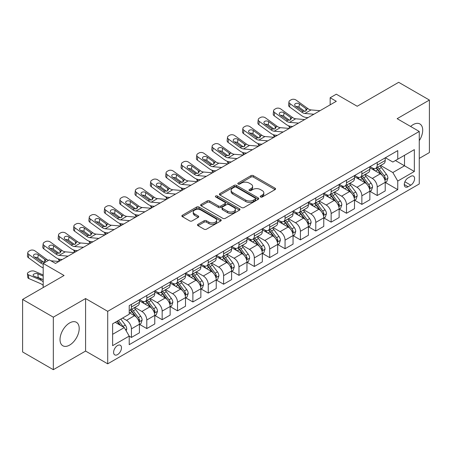 <?xml version="1.0" encoding="UTF-8"?>
<svg xmlns="http://www.w3.org/2000/svg" width="452" height="452" viewBox="0 0 452 452"><rect width="100%" height="100%" fill="white"/><g stroke="black" fill="none" stroke-linecap="round" stroke-linejoin="round"><path stroke-width="0.68" d="M260.572 196.999A1.192 0.689 0 0 0 262.256 196.999L275.076 189.597A1.706 0.983 0 0 0 275.573 188.902A1.706 0.983 0 0 0 275.076 188.207L253.363 175.67A1.706 0.983 0 0 0 250.95 175.67L238.131 183.071A1.192 0.689 0 0 0 237.78 183.557A1.192 0.689 0 0 0 238.131 184.043A1.192 0.689 0 0 0 239.82 184.043L241.481 183.088A5.458 3.153 0 0 1 249.199 183.088L251.007 184.133A5.458 3.153 0 0 1 252.606 186.36A5.458 3.153 0 0 1 251.007 188.591L249.351 189.546A1.192 0.689 0 0 0 249.001 190.032A1.192 0.689 0 0 0 249.351 190.524A1.192 0.689 0 0 0 251.041 190.524L252.696 189.563A5.458 3.153 0 0 1 260.42 189.563L262.228 190.608A5.458 3.153 0 0 1 263.827 192.84A5.458 3.153 0 0 1 262.228 195.066L260.572 196.027A1.192 0.689 0 0 0 260.222 196.513A1.192 0.689 0 0 0 260.572 196.999L260.572 196.027M69.608 345.102A13.554 7.825 120 0 0 78.467 333.152A13.554 7.825 120 0 0 76.388 322.287A13.554 7.825 120 0 0 69.608 322.96A13.554 7.825 120 0 0 60.754 334.909A13.554 7.825 120 0 0 62.834 345.769A13.554 7.825 120 0 0 69.608 345.102M419.258 140.657A13.554 7.825 120 0 0 419.897 123.967A13.554 7.825 120 0 0 413.117 124.639A13.554 7.825 120 0 0 410.619 126.464M117.543 354.605A5.56 3.209 120 0 0 121.176 349.707A5.56 3.209 120 0 0 120.322 345.249A5.56 3.209 120 0 0 117.543 345.526A5.56 3.209 120 0 0 113.91 350.424A5.56 3.209 120 0 0 114.757 354.882A5.56 3.209 120 0 0 117.543 354.605M197.993 224.282A1.706 0.983 0 0 0 197.49 224.983A1.706 0.983 0 0 0 197.993 225.678L204.084 229.192A1.706 0.983 0 0 0 206.496 229.192L220.729 220.977A1.706 0.983 0 0 0 221.231 220.277A1.706 0.983 0 0 0 220.729 219.582L199.016 207.044A1.706 0.983 0 0 0 196.603 207.044L182.371 215.265A1.706 0.983 0 0 0 181.868 215.96A1.706 0.983 0 0 0 182.371 216.655L189.727 220.904A1.706 0.983 0 0 0 192.14 220.904L198.23 217.389A1.706 0.983 0 0 0 198.733 216.694A1.706 0.983 0 0 0 198.23 215.994L194.58 213.886A4.565 2.633 0 0 1 193.247 212.028A4.565 2.633 0 0 1 196.061 209.592A4.565 2.633 0 0 1 201.038 210.163L215.333 218.418A4.565 2.633 0 0 1 216.666 220.277A4.565 2.633 0 0 1 213.852 222.712A4.565 2.633 0 0 1 208.875 222.141L206.496 220.768A1.706 0.983 0 0 0 204.084 220.768L197.993 224.282L197.993 225.678L204.084 222.186L204.084 220.768M419.258 158.415L429.4 152.561L429.4 100.05L398.675 82.315L357.199 106.26L336.305 94.197L330.158 97.745L336.305 101.293L55.477 263.431L49.33 259.883L43.189 263.431L43.189 287.551M53.325 317.18L53.325 369.685L85.586 351.063L85.586 298.552L53.325 317.18L22.6 299.439L64.077 275.494L43.189 263.431M85.586 298.552L107.706 311.326L419.258 131.453L419.258 183.958L107.706 363.832L107.706 311.326M429.4 100.05L397.138 118.678L419.258 131.453M241.6 207.536A1.706 0.983 0 0 0 244.012 207.536L258.245 199.315A1.706 0.983 0 0 0 258.747 198.62A1.706 0.983 0 0 0 258.245 197.919L236.532 185.388A1.706 0.983 0 0 0 234.119 185.388L219.887 193.603A1.706 0.983 0 0 0 219.384 194.298A1.706 0.983 0 0 0 219.887 194.998L241.6 207.536M216.203 197.258A1.192 0.689 0 0 1 217.412 197.428L239.464 210.157L225.254 218.361A1.706 0.983 0 0 1 222.842 218.361L201.129 205.829L207.219 202.338L207.219 200.92L201.129 204.434A1.706 0.983 0 0 0 200.626 205.129A1.706 0.983 0 0 0 201.129 205.829L201.129 204.434M207.219 202.338A1.706 0.983 0 0 1 209.632 202.338L209.632 200.92A1.706 0.983 0 0 0 207.219 200.92M209.632 200.92L218.44 205.999A1.706 0.983 0 0 0 220.853 205.999L224.893 203.666A1.706 0.983 0 0 0 225.39 202.971A1.706 0.983 0 0 0 224.893 202.276L215.723 196.982A1.192 0.689 0 0 1 215.372 196.496A1.192 0.689 0 0 1 216.112 195.857A1.192 0.689 0 0 1 217.412 196.004L239.487 208.751A1.706 0.983 0 0 1 239.989 209.451A1.706 0.983 0 0 1 239.487 210.146L239.487 208.751M53.325 369.685L22.6 351.95L22.6 299.439M410.783 176.365L408.077 177.93A5.39 3.113 120 0 0 404.557 182.676A5.39 3.113 120 0 0 405.382 186.992A5.39 3.113 120 0 0 408.077 186.727L410.783 185.167A5.39 3.113 120 0 0 414.303 180.416A5.39 3.113 120 0 0 413.473 176.099A5.39 3.113 120 0 0 410.783 176.365M385.403 157.742L392.839 162.031L397.754 159.194L397.754 150.606L129.215 305.648L129.215 314.236L112.627 323.813L112.627 345.667L129.215 336.09L129.215 344.673L397.754 189.637L397.754 181.049L392.839 172.534L380.618 165.477M397.754 159.194L414.343 149.618L414.343 171.472L397.754 181.049M85.586 351.063L107.706 363.832M330.158 97.745L330.158 104.841M395.415 160.545L404.512 165.794L404.512 155.29L414.343 149.618M392.839 172.534L404.512 165.794L414.343 171.472M112.627 334.316L124.3 327.576L115.203 322.321M129.215 336.158L131.43 337.435L131.43 328.853A6.949 4.011 -120 0 0 126.515 320.338L122.577 318.067M131.43 337.435L139.419 332.825L139.419 324.237A6.949 4.011 -120 0 0 134.498 315.722L129.215 312.671M139.6 324.417L146.793 328.564L146.793 319.982A6.949 4.011 -120 0 0 141.877 311.468L134.815 307.394M146.793 328.564L154.782 323.954L154.782 315.372A6.949 4.011 -120 0 0 149.861 306.851L139.419 300.823M154.963 315.547L162.155 319.7L162.155 311.112A6.949 4.011 -120 0 0 157.239 302.597L150.177 298.523M162.155 319.7L170.144 315.084L170.144 306.501A6.949 4.011 -120 0 0 165.229 297.987L154.782 291.952M170.325 306.676L177.517 310.829L177.517 302.241A6.949 4.011 -120 0 0 172.602 293.727L165.539 289.653M177.517 310.829L185.506 306.213L185.506 297.631A6.949 4.011 -120 0 0 180.591 289.116L170.144 283.082M185.687 297.806L192.88 301.959L192.88 293.371A6.949 4.011 -120 0 0 187.964 284.856L180.902 280.782M192.88 301.959L200.869 297.348L200.869 288.76A6.949 4.011 -120 0 0 195.953 280.246L185.506 274.217M201.05 288.935L208.242 293.088L208.242 284.506A6.949 4.011 -120 0 0 203.327 275.991L196.264 271.912M208.242 293.088L216.231 288.478L216.231 279.89A6.949 4.011 -120 0 0 211.316 271.375L200.869 265.347M216.412 280.07L223.604 284.218L223.604 275.635A6.949 4.011 -120 0 0 218.689 267.121L211.626 263.041M223.604 284.218L231.593 279.607L231.593 271.019A6.949 4.011 -120 0 0 226.678 262.505L216.231 256.476M231.774 271.2L238.967 275.353L238.967 266.765A6.949 4.011 -120 0 0 234.051 258.25L226.989 254.177M238.967 275.353L246.956 270.737L246.956 262.154A6.949 4.011 -120 0 0 242.04 253.64L231.593 247.606M247.137 262.329L254.329 266.482L254.329 257.894A6.949 4.011 -120 0 0 249.414 249.38L242.357 245.306M254.329 266.482L262.318 261.866L262.318 253.284A6.949 4.011 -120 0 0 257.403 244.769L246.956 238.735M262.499 253.459L269.691 257.612L269.691 249.024A6.949 4.011 -120 0 0 264.776 240.509L257.719 236.436M269.691 257.612L277.681 253.001L277.681 244.413A6.949 4.011 -120 0 0 272.765 235.899L262.318 229.865M277.861 244.588L285.054 248.741L285.054 240.153A6.949 4.011 -120 0 0 280.138 231.639L273.081 227.565M285.054 248.741L293.043 244.131L293.043 235.543A6.949 4.011 -120 0 0 288.127 227.028L277.681 221M293.224 235.724L300.416 239.871L300.416 231.288A6.949 4.011 -120 0 0 295.501 222.774L288.444 218.695M300.416 239.871L308.405 235.26L308.405 226.672A6.949 4.011 -120 0 0 303.49 218.158L293.043 212.129M308.592 226.853L315.778 231L315.778 222.418A6.949 4.011 -120 0 0 310.863 213.903L303.806 209.83M315.778 231L323.768 226.39L323.768 217.807A6.949 4.011 -120 0 0 318.852 209.287L308.405 203.259M323.954 217.983L331.141 222.135L331.141 213.547A6.949 4.011 -120 0 0 326.225 205.033L319.168 200.959M331.141 222.135L339.13 217.519L339.13 208.937A6.949 4.011 -120 0 0 334.214 200.422L323.768 194.388M339.316 209.112L346.503 213.265L346.503 204.677A6.949 4.011 -120 0 0 341.588 196.162L334.531 192.089M346.503 213.265L354.492 208.649L354.492 200.066A6.949 4.011 -120 0 0 349.577 191.552L339.13 185.518M354.679 200.242L361.866 204.394L361.866 195.806A6.949 4.011 -120 0 0 356.95 187.292L349.893 183.218M361.866 204.394L369.855 199.784L369.855 191.196A6.949 4.011 -120 0 0 364.939 182.681L354.492 176.653M370.041 191.371L377.228 195.524L377.228 186.942A6.949 4.011 -120 0 0 372.312 178.427L365.256 174.348M377.228 195.524L385.217 190.913L385.217 182.325A6.949 4.011 -120 0 0 380.301 173.811L369.855 167.782M370.041 166.607L372.312 167.924A6.949 4.011 -120 0 0 375.787 168.268A6.949 4.011 -120 0 0 377.228 165.082L377.228 162.46M354.679 175.478L356.95 176.794A6.949 4.011 -120 0 0 360.425 177.139A6.949 4.011 -120 0 0 361.866 173.952L361.866 171.331M339.316 184.348L341.588 185.659A6.949 4.011 -120 0 0 345.062 186.004A6.949 4.011 -120 0 0 346.503 182.823L346.503 180.195M323.954 193.219L326.225 194.529A6.949 4.011 -120 0 0 329.7 194.874A6.949 4.011 -120 0 0 331.141 191.693L331.141 189.066M308.586 202.089L310.863 203.4A6.949 4.011 -120 0 0 314.338 203.745A6.949 4.011 -120 0 0 315.778 200.564L315.778 197.936M293.224 210.96L295.501 212.27A6.949 4.011 -120 0 0 298.975 212.615A6.949 4.011 -120 0 0 300.416 209.434L300.416 206.807M277.861 219.825L280.138 221.141A6.949 4.011 -120 0 0 283.613 221.486A6.949 4.011 -120 0 0 285.054 218.299L285.054 215.677M262.499 228.695L264.776 230.011A6.949 4.011 -120 0 0 268.251 230.35A6.949 4.011 -120 0 0 269.691 227.17L269.691 224.542M247.137 237.566L249.414 238.876A6.949 4.011 -120 0 0 252.888 239.221A6.949 4.011 -120 0 0 254.329 236.04L254.329 233.413M231.774 246.436L234.051 247.747A6.949 4.011 -120 0 0 237.526 248.091A6.949 4.011 -120 0 0 238.967 244.911L238.967 242.283M216.412 255.307L218.689 256.617A6.949 4.011 -120 0 0 222.164 256.962A6.949 4.011 -120 0 0 223.604 253.781L223.604 251.154M201.05 264.171L203.327 265.488A6.949 4.011 -120 0 0 206.801 265.832A6.949 4.011 -120 0 0 208.242 262.646L208.242 260.024M185.687 273.042L187.964 274.358A6.949 4.011 -120 0 0 191.439 274.703A6.949 4.011 -120 0 0 192.88 271.516L192.88 268.895M170.325 281.912L172.602 283.223A6.949 4.011 -120 0 0 176.077 283.568A6.949 4.011 -120 0 0 177.517 280.387L177.517 277.76M154.963 290.783L157.239 292.094A6.949 4.011 -120 0 0 160.714 292.438A6.949 4.011 -120 0 0 162.155 289.257L162.155 286.63M139.6 299.653L141.877 300.964A6.949 4.011 -120 0 0 145.352 301.309A6.949 4.011 -120 0 0 146.793 298.128L146.793 295.501M385.403 182.506L397.754 189.637M375.787 168.268L383.776 163.652A6.949 4.011 -120 0 0 385.217 160.471L385.217 157.844M360.425 177.139L368.414 172.523A6.949 4.011 -120 0 0 369.855 169.342L369.855 166.715M345.062 186.004L353.052 181.393A6.949 4.011 -120 0 0 354.492 178.212L354.492 175.585M329.7 194.874L337.689 190.264A6.949 4.011 -120 0 0 339.13 187.083L339.13 184.456M314.338 203.745L322.327 199.134A6.949 4.011 -120 0 0 323.768 195.948L323.768 193.326M298.975 212.615L306.964 208.005A6.949 4.011 -120 0 0 308.405 204.818L308.405 202.197M283.613 221.486L291.602 216.87A6.949 4.011 -120 0 0 293.043 213.689L293.043 211.061M268.251 230.35L276.24 225.74A6.949 4.011 -120 0 0 277.681 222.559L277.681 219.932M252.888 239.221L260.877 234.611A6.949 4.011 -120 0 0 262.318 231.43L262.318 228.802M237.526 248.091L245.515 243.481A6.949 4.011 -120 0 0 246.956 240.3L246.956 237.673M222.164 256.962L230.153 252.352A6.949 4.011 -120 0 0 231.593 249.165L231.593 246.543M206.801 265.832L214.79 261.216A6.949 4.011 -120 0 0 216.231 258.035L216.231 255.408M191.439 274.703L199.428 270.087A6.949 4.011 -120 0 0 200.869 266.906L200.869 264.279M176.077 283.568L184.066 278.957A6.949 4.011 -120 0 0 185.506 275.776L185.506 273.149M160.714 292.438L168.703 287.828A6.949 4.011 -120 0 0 170.144 284.647L170.144 282.02M145.352 301.309L153.341 296.698A6.949 4.011 -120 0 0 154.782 293.512L154.782 290.89M129.215 310.462A6.949 4.011 -120 0 0 129.99 310.179L137.979 305.569A6.949 4.011 -120 0 0 139.419 302.382L139.419 299.761M129.99 310.179A6.949 4.011 -120 0 0 131.43 306.998L131.43 304.371M124.3 327.576L129.215 336.09M261.047 197.168L262.228 196.484A5.458 3.153 0 0 0 263.827 194.258L263.827 192.84M252.606 186.36L252.606 187.778A5.458 3.153 0 0 1 251.007 190.009L249.826 190.693M275.053 189.614L253.363 177.088A1.706 0.983 0 0 0 250.95 177.088L238.611 184.213M258.222 199.326L236.532 186.806A1.706 0.983 0 0 0 234.119 186.806L219.909 195.01L219.887 193.603M255.233 199.106A1.192 0.689 0 0 0 255.583 198.62A1.192 0.689 0 0 0 255.233 198.129L236.17 187.128A1.192 0.689 0 0 0 234.481 187.128L232.735 188.139A5.458 3.153 0 0 0 231.136 190.365A5.458 3.153 0 0 0 232.735 192.592L245.764 200.117A5.458 3.153 0 0 0 253.482 200.117L255.233 199.106L255.233 200.524A1.192 0.689 0 0 0 255.583 200.038L255.583 198.62M231.136 190.365L231.136 191.784A5.458 3.153 0 0 0 232.735 194.015L232.735 192.592M255.233 200.524L253.482 201.535A5.458 3.153 0 0 1 245.764 201.535L232.735 194.015M209.632 202.338L218.44 207.423A1.706 0.983 0 0 0 220.853 207.423L224.893 205.089A1.706 0.983 0 0 0 225.39 204.389L225.39 202.971M227.576 211.276A4.565 2.633 0 0 0 232.548 211.847A4.565 2.633 0 0 0 235.368 209.412A4.565 2.633 0 0 0 234.029 207.553L228.994 204.643A1.706 0.983 0 0 0 226.582 204.643L222.542 206.976A1.706 0.983 0 0 0 222.039 207.671A1.706 0.983 0 0 0 222.542 208.372L227.576 211.276L227.576 212.694A4.565 2.633 0 0 0 232.548 213.265A4.565 2.633 0 0 0 235.368 210.835L235.368 209.412M222.039 207.671L222.039 209.09A1.706 0.983 0 0 0 222.542 209.79L222.542 208.372M227.576 212.694L222.542 209.79M216.666 220.277L216.666 221.7A4.565 2.633 0 0 1 213.852 224.13A4.565 2.633 0 0 1 208.875 223.559L206.496 222.186A1.706 0.983 0 0 0 204.084 222.186M193.247 212.028L193.247 213.446A4.565 2.633 0 0 0 194.58 215.31L194.58 213.886M198.208 217.401L194.58 215.31M220.706 220.988L199.016 208.462A1.706 0.983 0 0 0 196.603 208.462L182.393 216.672M385.217 182.608L386.692 181.76L387.923 178.212A4.605 2.661 -120 0 0 386.449 174.291L381.431 167.585A13.294 7.678 -120 0 0 379.979 165.85M374.985 170.743A13.294 7.678 -120 0 0 372.262 167.895M290.252 127.882L289.969 127.758A3.475 1.74 174.1 0 1 288.969 126.696L288.885 125.876M384.799 179.789L385.432 178.41A4.605 2.661 -120 0 0 384.115 175.636L379.092 168.935A13.294 7.678 -120 0 0 377.646 167.195M376.409 167.912A11.034 6.373 60 0 1 378.217 169.969L382.465 175.642M376.166 168.048A13.294 7.678 60 0 1 377.618 169.782L380.957 174.24M313.88 114.237L304.914 113.469A8.69 5.017 60 0 1 301.733 112.147L289.969 103.638L289.579 106.932A3.475 2.243 -173.3 0 1 288.585 105.113L288.969 101.813A3.475 2.243 6.7 0 0 289.969 103.638M308.066 117.599L306.117 117.43A13.035 7.526 60 0 1 301.348 115.446L289.579 106.932M320.027 110.689L311.055 109.921A8.69 5.017 60 0 1 307.88 108.599L296.111 100.09A3.475 2.243 6.7 0 0 291.212 99.745L289.986 100.451A3.475 2.243 6.7 0 0 288.969 101.813M305.97 110.983L305.868 108.582L306.558 109.361L305.88 111.039L303.06 111.384L295.461 106.169A2.78 1.797 -173.3 0 1 294.664 104.711A2.78 1.797 -173.3 0 1 295.478 103.627A2.78 1.797 -173.3 0 1 299.393 103.903L299.009 107.197L304.851 111.424M299.009 107.197A2.78 1.797 6.7 0 0 296.037 106.587M305.868 108.582L299.393 103.903M307.88 108.599L306.558 109.361L306.693 109.864M369.855 191.478L371.329 190.631L372.555 187.083A4.605 2.661 -120 0 0 371.086 183.156L366.069 176.455A13.294 7.678 -120 0 0 364.617 174.715M359.622 179.613A13.294 7.678 -120 0 0 356.899 176.76M274.889 136.753L274.601 136.628A3.475 1.74 174.1 0 1 273.607 135.566L273.522 134.747M369.437 188.659L370.069 187.275A4.605 2.661 -120 0 0 368.753 184.506L363.73 177.805A13.294 7.678 -120 0 0 362.278 176.065M361.041 176.783A11.034 6.373 60 0 1 362.854 178.839L367.103 184.512M360.803 176.918A13.294 7.678 60 0 1 362.255 178.653L365.595 183.111M354.492 200.349L355.967 199.496L357.193 195.948A4.605 2.661 -120 0 0 355.724 192.027L350.707 185.326A13.294 7.678 -120 0 0 349.255 183.585M344.26 188.478A13.294 7.678 -120 0 0 341.537 185.631M259.527 145.623L259.239 145.499A3.475 1.74 174.1 0 1 258.239 144.437L258.16 143.617M354.074 197.53L354.707 196.145A4.605 2.661 -120 0 0 353.391 193.377L348.368 186.67A13.294 7.678 -120 0 0 346.916 184.936M345.678 185.648A11.034 6.373 60 0 1 347.492 187.71L351.741 193.383M345.441 185.789A13.294 7.678 60 0 1 346.893 187.523L350.232 191.981M339.13 209.219L340.605 208.366L341.831 204.818A4.605 2.661 -120 0 0 340.362 200.897L335.339 194.196A13.294 7.678 -120 0 0 333.892 192.456M328.898 197.349A13.294 7.678 -120 0 0 326.174 194.501M244.165 154.488L243.877 154.369A3.475 1.74 174.1 0 1 242.877 153.307L242.797 152.488M338.712 206.4L339.345 205.016A4.605 2.661 -120 0 0 338.028 202.247L333.005 195.541A13.294 7.678 -120 0 0 331.553 193.806M330.316 194.518A11.034 6.373 60 0 1 332.13 196.58L336.378 202.253M330.079 194.654A13.294 7.678 60 0 1 331.531 196.394L334.87 200.852M298.518 123.108L289.551 122.339A8.69 5.017 60 0 1 286.37 121.017L274.601 112.503L274.217 115.802A3.475 2.243 -173.3 0 1 273.223 113.983L273.607 110.683A3.475 2.243 6.7 0 0 274.601 112.503M292.704 126.464L290.755 126.3A13.035 7.526 60 0 1 285.986 124.317L274.217 115.802M304.665 119.56L295.693 118.791A8.69 5.017 60 0 1 292.517 117.469L280.748 108.96A3.475 2.243 6.7 0 0 275.85 108.616L274.624 109.322A3.475 2.243 6.7 0 0 273.607 110.683M290.602 119.853L290.506 117.452L291.195 118.232L290.517 119.91L287.698 120.255L280.099 115.04A2.78 1.797 -173.3 0 1 279.302 113.582A2.78 1.797 -173.3 0 1 280.116 112.497A2.78 1.797 -173.3 0 1 284.031 112.768L283.647 116.068L289.489 120.294M283.647 116.068A2.78 1.797 6.7 0 0 280.675 115.458M290.506 117.452L284.031 112.768M292.517 117.469L291.195 118.232L291.325 118.735M283.155 131.978L274.189 131.21A8.69 5.017 60 0 1 271.008 129.888L259.239 121.373L258.855 124.673A3.475 2.243 -173.3 0 1 257.86 122.848L258.245 119.554A3.475 2.243 6.7 0 0 259.239 121.373M277.342 135.334L275.392 135.171A13.035 7.526 60 0 1 270.624 133.182L258.855 124.673M289.303 128.43L280.33 127.662A8.69 5.017 60 0 1 277.155 126.34L265.386 117.825A3.475 2.243 6.7 0 0 260.488 117.48L259.262 118.192A3.475 2.243 6.7 0 0 258.245 119.554M275.24 128.724L275.144 126.323L275.833 127.102L275.155 128.78L272.336 129.119L264.736 123.91A2.78 1.797 -173.3 0 1 263.94 122.452A2.78 1.797 -173.3 0 1 264.753 121.362A2.78 1.797 -173.3 0 1 268.669 121.639L268.285 124.938L274.127 129.159M268.285 124.938A2.78 1.797 6.7 0 0 265.313 124.328M275.144 126.323L268.669 121.639M277.155 126.34L275.833 127.102L275.963 127.605M267.793 140.849L258.827 140.08A8.69 5.017 60 0 1 255.646 138.758L243.877 130.244L243.492 133.543A3.475 2.243 -173.3 0 1 242.498 131.718L242.882 128.424A3.475 2.243 6.7 0 0 243.877 130.244M261.979 144.205L260.03 144.035A13.035 7.526 60 0 1 255.261 142.052L243.492 133.543M273.94 137.301L264.968 136.532A8.69 5.017 60 0 1 261.793 135.21L250.024 126.696A3.475 2.243 6.7 0 0 245.125 126.351L243.899 127.063A3.475 2.243 6.7 0 0 242.882 128.424M259.877 137.594L259.781 135.193L260.471 135.973L259.793 137.645L256.973 137.99L249.374 132.781A2.78 1.797 -173.3 0 1 248.577 131.323A2.78 1.797 -173.3 0 1 249.391 130.232A2.78 1.797 -173.3 0 1 253.306 130.509L252.922 133.809L258.764 138.029M252.922 133.809A2.78 1.797 6.7 0 0 249.95 133.199M259.781 135.193L253.306 130.509M261.793 135.21L260.471 135.973L260.601 136.476M323.768 218.09L325.242 217.237L326.468 213.689A4.605 2.661 -120 0 0 324.999 209.768L319.976 203.061A13.294 7.678 -120 0 0 318.53 201.326M313.535 206.219A13.294 7.678 -120 0 0 310.812 203.372M228.802 163.358L228.514 163.24A3.475 1.74 174.1 0 1 227.514 162.172L227.435 161.358M323.349 215.265L323.982 213.886A4.605 2.661 -120 0 0 322.666 211.118L317.643 204.411A13.294 7.678 -120 0 0 316.191 202.677M314.954 203.389A11.034 6.373 60 0 1 316.767 205.451L321.016 211.124M314.716 203.524A13.294 7.678 60 0 1 316.168 205.264L319.507 209.722M252.431 149.719L243.464 148.951A8.69 5.017 60 0 1 240.283 147.623L228.514 139.114L228.13 142.414A3.475 2.243 -173.3 0 1 227.136 140.589L227.52 137.289A3.475 2.243 6.7 0 0 228.514 139.114M246.617 153.075L244.668 152.906A13.035 7.526 60 0 1 239.899 150.923L228.13 142.414M258.578 146.171L249.606 145.403A8.69 5.017 60 0 1 246.43 144.075L234.661 135.566A3.475 2.243 6.7 0 0 229.763 135.221L228.537 135.933A3.475 2.243 6.7 0 0 227.52 137.289M244.515 146.465L244.419 144.058L245.108 144.843L244.43 146.516L241.611 146.86L234.012 141.651A2.78 1.797 -173.3 0 1 233.215 140.193A2.78 1.797 -173.3 0 1 234.029 139.103A2.78 1.797 -173.3 0 1 237.944 139.38L237.56 142.679L243.402 146.9M237.56 142.679A2.78 1.797 6.7 0 0 234.588 142.064M244.419 144.058L237.944 139.38M246.43 144.075L245.108 144.843L245.238 145.341M308.405 226.96L309.88 226.107L311.106 222.559A4.605 2.661 -120 0 0 309.637 218.638L304.614 211.931A13.294 7.678 -120 0 0 303.168 210.197M298.173 215.09A13.294 7.678 -120 0 0 295.45 212.242M213.44 172.229L213.152 172.105A3.475 1.74 174.1 0 1 212.152 171.042L212.073 170.223M307.987 224.135L308.62 222.757A4.605 2.661 -120 0 0 307.303 219.983L302.281 213.282A13.294 7.678 -120 0 0 300.829 211.542M299.591 212.259A11.034 6.373 60 0 1 301.405 214.316L305.654 219.988M299.354 212.395A13.294 7.678 60 0 1 300.806 214.135L304.145 218.587M293.043 235.825L294.518 234.978L295.744 231.43A4.605 2.661 -120 0 0 294.275 227.509L289.252 220.802A13.294 7.678 -120 0 0 287.805 219.067M282.811 223.96A13.294 7.678 -120 0 0 280.087 221.113M198.078 181.099L197.79 180.975A3.475 1.74 174.1 0 1 196.789 179.913L196.705 179.094M292.625 233.006L293.258 231.622A4.605 2.661 -120 0 0 291.941 228.853L286.918 222.152A13.294 7.678 -120 0 0 285.466 220.412M284.229 221.13A11.034 6.373 60 0 1 286.043 223.186L290.291 228.859M283.992 221.265A13.294 7.678 60 0 1 285.444 223L288.783 227.458M277.681 244.696L279.155 243.848L280.381 240.3A4.605 2.661 -120 0 0 278.912 236.373L273.889 229.672A13.294 7.678 -120 0 0 272.443 227.932M267.448 232.831A13.294 7.678 -120 0 0 264.725 229.978M182.715 189.97L182.427 189.846A3.475 1.74 174.1 0 1 181.427 188.783L181.342 187.964M277.262 241.876L277.895 240.492A4.605 2.661 -120 0 0 276.579 237.724L271.556 231.023A13.294 7.678 -120 0 0 270.104 229.283M268.867 229.995A11.034 6.373 60 0 1 270.68 232.057L274.929 237.729M268.629 230.136A13.294 7.678 60 0 1 270.081 231.87L273.42 236.328M262.318 253.566L263.793 252.713L265.019 249.165A4.605 2.661 -120 0 0 263.55 245.244L258.527 238.543A13.294 7.678 -120 0 0 257.081 236.803M252.086 241.696A13.294 7.678 -120 0 0 249.363 238.848M167.353 198.84L167.065 198.716A3.475 1.74 174.1 0 1 166.065 197.654L165.98 196.835M261.9 250.747L262.533 249.363A4.605 2.661 -120 0 0 261.216 246.594L256.194 239.888A13.294 7.678 -120 0 0 254.742 238.153M253.504 238.865A11.034 6.373 60 0 1 255.318 240.927L259.567 246.6M253.267 239.006A13.294 7.678 60 0 1 254.719 240.741L258.058 245.199M246.956 262.437L248.43 261.584L249.657 258.035A4.605 2.661 -120 0 0 248.188 254.114L243.165 247.413A13.294 7.678 -120 0 0 241.713 245.673M236.724 250.566A13.294 7.678 -120 0 0 234 247.719M151.991 207.705L151.702 207.587A3.475 1.74 174.1 0 1 150.702 206.519L150.618 205.705M246.532 259.617L247.171 258.233A4.605 2.661 -120 0 0 245.854 255.465L240.831 248.758A13.294 7.678 -120 0 0 239.379 247.024M238.142 247.736A11.034 6.373 60 0 1 239.955 249.798L244.204 255.47M237.905 247.871A13.294 7.678 60 0 1 239.357 249.611L242.696 254.069M237.068 158.584L228.102 157.816A8.69 5.017 60 0 1 224.921 156.494L213.152 147.985L212.768 151.279A3.475 2.243 -173.3 0 1 211.773 149.459L212.157 146.16A3.475 2.243 6.7 0 0 213.152 147.985M231.254 161.946L229.305 161.776A13.035 7.526 60 0 1 224.537 159.793L212.768 151.279M243.216 155.036L234.243 154.268A8.69 5.017 60 0 1 231.068 152.945L219.299 144.437A3.475 2.243 6.7 0 0 214.401 144.092L213.174 144.798A3.475 2.243 6.7 0 0 212.157 146.16M229.153 155.33L229.057 152.929L229.746 153.714L229.068 155.386L226.249 155.731L218.649 150.522A2.78 1.797 -173.3 0 1 217.853 149.064A2.78 1.797 -173.3 0 1 218.666 147.973A2.78 1.797 -173.3 0 1 222.582 148.25L222.198 151.544L228.04 155.77M222.198 151.544A2.78 1.797 6.7 0 0 219.226 150.934M229.057 152.929L222.582 148.25M231.068 152.945L229.746 153.714L229.876 154.211M221.706 167.455L212.739 166.686A8.69 5.017 60 0 1 209.558 165.364L197.79 156.855L197.405 160.149A3.475 2.243 -173.3 0 1 196.411 158.33L196.795 155.03A3.475 2.243 6.7 0 0 197.79 156.855M215.892 170.816L213.943 170.647A13.035 7.526 60 0 1 209.174 168.664L197.405 160.149M227.853 163.906L218.881 163.138A8.69 5.017 60 0 1 215.706 161.816L203.937 153.307A3.475 2.243 6.7 0 0 199.038 152.962L197.812 153.669A3.475 2.243 6.7 0 0 196.795 155.03M213.79 164.2L213.694 161.799L214.384 162.579L213.706 164.257L210.886 164.601L203.287 159.386A2.78 1.797 -173.3 0 1 202.49 157.929A2.78 1.797 -173.3 0 1 203.304 156.844A2.78 1.797 -173.3 0 1 207.219 157.121L206.835 160.415L212.677 164.641M206.835 160.415A2.78 1.797 6.7 0 0 203.863 159.805M213.694 161.799L207.219 157.121M215.706 161.816L214.384 162.579L214.514 163.082M206.344 176.325L197.377 175.557A8.69 5.017 60 0 1 194.196 174.235L182.427 165.72L182.043 169.02A3.475 2.243 -173.3 0 1 181.049 167.195L181.433 163.901A3.475 2.243 6.7 0 0 182.427 165.72M200.53 179.681L198.581 179.517A13.035 7.526 60 0 1 193.812 177.529L182.043 169.02M212.491 172.777L203.519 172.009A8.69 5.017 60 0 1 200.343 170.686L188.574 162.172A3.475 2.243 6.7 0 0 183.676 161.827L182.45 162.539A3.475 2.243 6.7 0 0 181.433 163.901M198.428 173.071L198.332 170.67L199.021 171.449L198.338 173.127L195.524 173.472L187.925 168.257A2.78 1.797 -173.3 0 1 187.128 166.799A2.78 1.797 -173.3 0 1 187.942 165.714A2.78 1.797 -173.3 0 1 191.857 165.986L191.473 169.285L197.309 173.511M191.473 169.285A2.78 1.797 6.7 0 0 188.501 168.675M198.332 170.67L191.857 165.986M200.343 170.686L199.021 171.449L199.151 171.952M190.981 185.196L182.015 184.427A8.69 5.017 60 0 1 178.834 183.105L167.065 174.591L166.681 177.89A3.475 2.243 -173.3 0 1 165.686 176.065L166.07 172.771A3.475 2.243 6.7 0 0 167.065 174.591M185.167 188.552L183.218 188.388A13.035 7.526 60 0 1 178.45 186.399L166.681 177.89M197.128 181.647L188.156 180.879A8.69 5.017 60 0 1 184.981 179.557L173.212 171.042A3.475 2.243 6.7 0 0 168.313 170.698L167.087 171.41A3.475 2.243 6.7 0 0 166.07 172.771M183.066 181.941L182.97 179.54L183.653 180.32L182.975 181.992L180.156 182.337L172.562 177.127A2.78 1.797 -173.3 0 1 171.766 175.67A2.78 1.797 -173.3 0 1 172.579 174.579A2.78 1.797 -173.3 0 1 176.495 174.856L176.11 178.156L181.947 182.376M176.11 178.156A2.78 1.797 6.7 0 0 173.139 177.546M182.97 179.54L176.495 174.856M184.981 179.557L183.653 180.32L183.789 180.823M175.619 194.066L166.652 193.298A8.69 5.017 60 0 1 163.471 191.97L151.702 183.461L151.318 186.761A3.475 2.243 -173.3 0 1 150.324 184.936L150.708 181.636A3.475 2.243 6.7 0 0 151.702 183.461M169.805 197.422L167.856 197.253A13.035 7.526 60 0 1 163.087 195.27L151.318 186.761M181.766 190.518L172.794 189.75A8.69 5.017 60 0 1 169.619 188.427L157.85 179.913A3.475 2.243 6.7 0 0 152.951 179.568L151.725 180.28A3.475 2.243 6.7 0 0 150.708 181.636M167.703 190.812L167.607 188.411L168.291 189.19L167.613 190.863L164.794 191.207L157.2 185.998A2.78 1.797 -173.3 0 1 156.403 184.54A2.78 1.797 -173.3 0 1 157.217 183.45A2.78 1.797 -173.3 0 1 161.132 183.727L160.748 187.026L166.585 191.247M160.748 187.026A2.78 1.797 6.7 0 0 157.776 186.41M167.607 188.411L161.132 183.727M169.619 188.427L168.291 189.19L168.427 189.693M231.593 271.307L233.068 270.454L234.294 266.906A4.605 2.661 -120 0 0 232.825 262.985L227.802 256.278A13.294 7.678 -120 0 0 226.35 254.544M221.361 259.437A13.294 7.678 -120 0 0 218.638 256.589M136.628 216.576L136.34 216.451A3.475 1.74 174.1 0 1 135.34 215.389L135.255 214.576M231.17 268.482L231.808 267.104A4.605 2.661 -120 0 0 230.492 264.33L225.469 257.629A13.294 7.678 -120 0 0 224.017 255.888M222.779 256.606A11.034 6.373 60 0 1 224.593 258.663L228.842 264.335M222.542 256.742A13.294 7.678 60 0 1 223.994 258.482L227.333 262.934M160.257 202.937L151.29 202.163A8.69 5.017 60 0 1 148.109 200.841L136.34 192.332L135.956 195.626A3.475 2.243 -173.3 0 1 134.962 193.806L135.346 190.507A3.475 2.243 6.7 0 0 136.34 192.332M154.443 206.293L152.493 206.123A13.035 7.526 60 0 1 147.725 204.14L135.956 195.626M166.404 199.388L157.432 198.62A8.69 5.017 60 0 1 154.256 197.292L142.487 188.783A3.475 2.243 6.7 0 0 137.589 188.439L136.363 189.145A3.475 2.243 6.7 0 0 135.346 190.507M152.341 199.682L152.245 197.275L152.929 198.061L152.251 199.733L149.431 200.078L141.838 194.868A2.78 1.797 -173.3 0 1 141.041 193.411A2.78 1.797 -173.3 0 1 141.855 192.32A2.78 1.797 -173.3 0 1 145.77 192.597L145.386 195.891L151.222 200.117M145.386 195.891A2.78 1.797 6.7 0 0 142.414 195.281M152.245 197.275L145.77 192.597M154.256 197.292L152.929 198.061L153.064 198.558M216.231 280.172L217.706 279.325L218.932 275.776A4.605 2.661 -120 0 0 217.463 271.855L212.44 265.149A13.294 7.678 -120 0 0 210.988 263.414M205.993 268.307A13.294 7.678 -120 0 0 203.276 265.46M121.266 225.446L120.978 225.322A3.475 1.74 174.1 0 1 119.978 224.26L119.893 223.441M215.807 277.353L216.446 275.974A4.605 2.661 -120 0 0 215.129 273.2L210.107 266.499A13.294 7.678 -120 0 0 208.654 264.759M207.417 265.477A11.034 6.373 60 0 1 209.231 267.533L213.48 273.206M207.18 265.612A13.294 7.678 60 0 1 208.632 267.352L211.971 271.805M144.894 211.802L135.922 211.033A8.69 5.017 60 0 1 132.747 209.711L120.978 201.202L120.594 204.496A3.475 2.243 -173.3 0 1 119.599 202.677L119.983 199.377A3.475 2.243 6.7 0 0 120.978 201.202M139.08 215.163L137.131 214.994A13.035 7.526 60 0 1 132.363 213.011L120.594 204.496M151.041 208.253L142.069 207.485A8.69 5.017 60 0 1 138.894 206.163L127.125 197.654A3.475 2.243 6.7 0 0 122.226 197.309L121 198.016A3.475 2.243 6.7 0 0 119.983 199.377M136.979 208.547L136.883 206.146L137.566 206.926L136.888 208.604L134.069 208.948L126.475 203.733A2.78 1.797 -173.3 0 1 125.679 202.276A2.78 1.797 -173.3 0 1 126.492 201.191A2.78 1.797 -173.3 0 1 130.408 201.468L130.023 204.762L135.86 208.988M130.023 204.762A2.78 1.797 6.7 0 0 127.052 204.151M136.883 206.146L130.408 201.468M138.894 206.163L137.566 206.926L137.702 207.428M200.869 289.043L202.343 288.195L203.569 284.647A4.605 2.661 -120 0 0 202.1 280.72L197.078 274.019A13.294 7.678 -120 0 0 195.626 272.279M190.631 277.178A13.294 7.678 -120 0 0 187.913 274.324M105.904 234.317L105.615 234.192A3.475 1.74 174.1 0 1 104.615 233.13L104.531 232.311M200.445 286.223L201.083 284.839A4.605 2.661 -120 0 0 199.767 282.071L194.744 275.37A13.294 7.678 -120 0 0 193.292 273.63M192.055 274.347A11.034 6.373 60 0 1 193.868 276.404L198.117 282.076M191.817 274.483A13.294 7.678 60 0 1 193.27 276.217L196.609 280.675M129.532 220.672L120.56 219.904A8.69 5.017 60 0 1 117.384 218.582L105.615 210.067L105.231 213.367A3.475 2.243 -173.3 0 1 104.237 211.547L104.621 208.248A3.475 2.243 6.7 0 0 105.615 210.067M123.718 224.028L121.769 223.864A13.035 7.526 60 0 1 117 221.881L105.231 213.367M135.679 217.124L126.707 216.355A8.69 5.017 60 0 1 123.532 215.033L111.763 206.524A3.475 2.243 6.7 0 0 106.864 206.18L105.638 206.886A3.475 2.243 6.7 0 0 104.621 208.248M121.616 217.418L121.52 215.016L122.204 215.796L121.526 217.474L118.706 217.819L111.113 212.604A2.78 1.797 -173.3 0 1 110.316 211.146A2.78 1.797 -173.3 0 1 111.13 210.061A2.78 1.797 -173.3 0 1 115.045 210.333L114.661 213.632L120.498 217.858M114.661 213.632A2.78 1.797 6.7 0 0 111.689 213.022M121.52 215.016L115.045 210.333M123.532 215.033L122.204 215.796L122.339 216.299M185.506 297.913L186.981 297.06L188.207 293.512A4.605 2.661 -120 0 0 186.738 289.591L181.715 282.89A13.294 7.678 -120 0 0 180.263 281.15M175.269 286.048A13.294 7.678 -120 0 0 172.551 283.195M90.541 243.187L90.253 243.063A3.475 1.74 174.1 0 1 89.253 242.001L89.168 241.182M185.083 295.094L185.721 293.71A4.605 2.661 -120 0 0 184.405 290.941L179.382 284.235A13.294 7.678 -120 0 0 177.93 282.5M176.692 283.212A11.034 6.373 60 0 1 178.506 285.274L182.755 290.947M176.455 283.353A13.294 7.678 60 0 1 177.907 285.088L181.246 289.546M114.17 229.543L105.197 228.774A8.69 5.017 60 0 1 102.022 227.452L90.253 218.937L89.869 222.237A3.475 2.243 -173.3 0 1 88.874 220.412L89.259 217.118A3.475 2.243 6.7 0 0 90.253 218.937M108.356 232.899L106.401 232.735A13.035 7.526 60 0 1 101.638 230.746L89.869 222.237M120.317 225.994L111.345 225.226A8.69 5.017 60 0 1 108.169 223.904L96.4 215.389A3.475 2.243 6.7 0 0 91.502 215.045L90.276 215.757A3.475 2.243 6.7 0 0 89.259 217.118M106.254 226.288L106.158 223.887L106.841 224.667L106.163 226.345L103.344 226.684L95.751 221.474A2.78 1.797 -173.3 0 1 94.954 220.017A2.78 1.797 -173.3 0 1 95.767 218.926A2.78 1.797 -173.3 0 1 99.683 219.203L99.299 222.503L105.135 226.723M99.299 222.503A2.78 1.797 6.7 0 0 96.327 221.892M106.158 223.887L99.683 219.203M108.169 223.904L106.841 224.667L106.977 225.169M170.144 306.784L171.619 305.931L172.845 302.382A4.605 2.661 -120 0 0 171.376 298.461L166.353 291.76A13.294 7.678 -120 0 0 164.901 290.02M159.906 294.913A13.294 7.678 -120 0 0 157.189 292.065M75.179 252.052L74.891 251.933A3.475 1.74 174.1 0 1 73.891 250.871L73.806 250.052M169.72 303.964L170.359 302.58A4.605 2.661 -120 0 0 169.042 299.812L164.019 293.105A13.294 7.678 -120 0 0 162.567 291.37M161.33 292.082A11.034 6.373 60 0 1 163.144 294.145L167.393 299.817M161.093 292.218A13.294 7.678 60 0 1 162.545 293.958L165.884 298.416M98.807 238.413L89.835 237.645A8.69 5.017 60 0 1 86.66 236.323L74.891 227.808L74.507 231.108A3.475 2.243 -173.3 0 1 73.512 229.283L73.896 225.989A3.475 2.243 6.7 0 0 74.891 227.808M92.993 241.769L91.038 241.605A13.035 7.526 60 0 1 86.275 239.617L74.507 231.108M104.954 234.865L95.982 234.096A8.69 5.017 60 0 1 92.807 232.774L81.038 224.26A3.475 2.243 6.7 0 0 76.139 223.915L74.908 224.627A3.475 2.243 6.7 0 0 73.896 225.989M90.892 235.159L90.79 232.757L91.479 233.537L90.801 235.209L87.982 235.554L80.388 230.345A2.78 1.797 -173.3 0 1 79.592 228.887A2.78 1.797 -173.3 0 1 80.4 227.797A2.78 1.797 -173.3 0 1 84.321 228.074L83.936 231.373L89.773 235.594M83.936 231.373A2.78 1.797 6.7 0 0 80.965 230.763M90.79 232.757L84.321 228.074M92.807 232.774L91.479 233.537L91.615 234.04M154.782 315.654L156.256 314.801L157.482 311.253A4.605 2.661 -120 0 0 156.013 307.332L150.991 300.625A13.294 7.678 -120 0 0 149.539 298.891M144.544 303.784A13.294 7.678 -120 0 0 141.826 300.936M59.817 260.923L59.528 260.804A3.475 1.74 174.1 0 1 58.528 259.736L58.444 258.923M154.358 312.829L154.996 311.451A4.605 2.661 -120 0 0 153.68 308.682L148.657 301.976A13.294 7.678 -120 0 0 147.205 300.241M145.968 300.953A11.034 6.373 60 0 1 147.781 303.015L152.03 308.688M145.73 301.088A13.294 7.678 60 0 1 147.182 302.829L150.522 307.287M83.445 247.284L74.473 246.515A8.69 5.017 60 0 1 71.297 245.187L59.528 236.678L59.144 239.978A3.475 2.243 -173.3 0 1 58.15 238.153L58.534 234.854A3.475 2.243 6.7 0 0 59.528 236.678M77.631 250.64L75.676 250.47A13.035 7.526 60 0 1 70.913 248.487L59.144 239.978M89.592 243.735L80.62 242.967A8.69 5.017 60 0 1 77.445 241.639L65.676 233.13A3.475 2.243 6.7 0 0 60.777 232.786L59.545 233.498A3.475 2.243 6.7 0 0 58.534 234.854M75.529 244.029L75.427 241.622L76.117 242.408L75.439 244.08L72.619 244.425L65.026 239.215A2.78 1.797 -173.3 0 1 64.229 237.758A2.78 1.797 -173.3 0 1 65.037 236.667A2.78 1.797 -173.3 0 1 68.958 236.944L68.574 240.244L74.41 244.464M68.574 240.244A2.78 1.797 6.7 0 0 65.596 239.628M75.427 241.622L68.958 236.944M77.445 241.639L76.117 242.408L76.252 242.905M68.082 256.148L59.11 255.38A8.69 5.017 60 0 1 55.935 254.058L44.166 245.549L43.782 248.843A3.475 2.243 -173.3 0 1 42.787 247.024L43.172 243.724A3.475 2.243 6.7 0 0 44.166 245.549M62.269 259.51L60.314 259.341A13.035 7.526 60 0 1 55.551 257.357L43.782 248.843M74.224 252.606L65.257 251.832A8.69 5.017 60 0 1 62.082 250.51L50.313 242.001A3.475 2.243 6.7 0 0 45.415 241.656L44.183 242.362A3.475 2.243 6.7 0 0 43.172 243.724M60.167 252.894L60.065 250.493L60.754 251.278L60.076 252.95L57.257 253.295L49.663 248.086A2.78 1.797 -173.3 0 1 48.867 246.628A2.78 1.797 -173.3 0 1 49.675 245.538A2.78 1.797 -173.3 0 1 53.596 245.815L53.212 249.108L59.048 253.335M53.212 249.108A2.78 1.797 6.7 0 0 50.234 248.498M60.065 250.493L53.596 245.815M62.082 250.51L60.754 251.278L60.89 251.775M139.419 324.525L140.894 323.672L142.12 320.123A4.605 2.661 -120 0 0 140.651 316.202L135.628 309.496A13.294 7.678 -120 0 0 134.176 307.761M138.996 321.7L139.634 320.321A4.605 2.661 -120 0 0 138.318 317.547L133.295 310.846A13.294 7.678 -120 0 0 131.843 309.106M130.605 309.823A11.034 6.373 60 0 1 132.419 311.88L136.668 317.553M130.368 309.959A13.294 7.678 60 0 1 131.82 311.699L135.159 316.151M43.189 268.72A3.475 1.74 174.1 0 1 43.166 268.607L43.081 267.787M126.142 330.768L126.758 328.994A4.605 2.661 -120 0 0 125.289 325.073L120.808 319.089M43.189 274.969L34.561 271.251A3.475 1.74 -5.9 0 0 29.668 271.618L28.436 272.324A3.475 1.74 -5.9 0 0 27.419 273.737A3.475 1.74 -5.9 0 0 28.419 274.799L28.804 278.539A3.475 1.74 174.1 0 1 27.804 277.477L27.419 273.737M43.189 281.737A13.035 7.526 -120 0 0 40.188 279.878L28.419 274.799M43.189 285.398A8.69 5.017 -120 0 0 40.573 283.619L28.804 278.539M123.373 327.039A4.605 2.661 -120 0 0 122.955 326.417L118.469 320.434M117.317 321.101L120.537 325.4M43.189 279.404L40.923 279.076L33.911 276.053A2.78 1.39 174.1 0 1 33.115 275.2A2.78 1.39 174.1 0 1 33.928 274.076A2.78 1.39 174.1 0 1 37.849 273.782L43.189 276.087M42.601 279.409L38.234 277.522A2.78 1.39 -5.9 0 0 36.68 277.245M116.995 321.287L119.729 324.931M43.189 264.166A8.69 5.017 60 0 1 40.573 262.928L28.804 254.419L28.419 257.713A3.475 2.243 -173.3 0 1 27.425 255.894L27.809 252.595A3.475 2.243 6.7 0 0 28.804 254.419M43.189 267.827A13.035 7.526 60 0 1 40.188 266.228L28.419 257.713M48.494 260.363A8.69 5.017 60 0 1 46.72 259.38L34.951 250.871A3.475 2.243 6.7 0 0 30.052 250.527L28.821 251.233A3.475 2.243 6.7 0 0 27.809 252.595M58.862 261.471L50.906 260.793M44.804 261.764L44.703 259.363L45.392 260.143L44.714 261.821L41.895 262.166L34.301 256.951A2.78 1.797 -173.3 0 1 33.504 255.493A2.78 1.797 -173.3 0 1 34.312 254.408A2.78 1.797 -173.3 0 1 38.234 254.685L37.849 257.979L43.686 262.205M37.849 257.979A2.78 1.797 6.7 0 0 34.872 257.369M44.703 259.363L38.234 254.685M46.72 259.38L45.392 260.143L45.528 260.646M126.515 320.338L134.498 315.722M141.877 311.468L149.861 306.851M157.239 302.597L165.229 297.987M172.602 293.727L180.591 289.116M187.964 284.856L195.953 280.246M203.327 275.991L211.316 271.375M218.689 267.121L226.678 262.505M234.051 258.25L242.04 253.64M249.414 249.38L257.403 244.769M264.776 240.509L272.765 235.899M280.138 231.639L288.127 227.028M295.501 222.774L303.49 218.158M310.863 213.903L318.852 209.287M326.225 205.033L334.214 200.422M341.588 196.162L349.577 191.552M356.95 187.292L364.939 182.681M372.312 178.427L380.301 173.811M377.228 165.082L385.217 160.471M377.228 186.942L385.217 182.325M361.866 195.806L369.855 191.196M361.866 173.952L369.855 169.342M346.503 204.677L354.492 200.066M346.503 182.823L354.492 178.212M331.141 213.547L339.13 208.937M331.141 191.693L339.13 187.083M315.778 222.418L323.768 217.807M315.778 200.564L323.768 195.948M300.416 231.288L308.405 226.672M300.416 209.434L308.405 204.818M285.054 240.153L293.043 235.543M285.054 218.299L293.043 213.689M269.691 249.024L277.681 244.413M269.691 227.17L277.681 222.559M254.329 257.894L262.318 253.284M254.329 236.04L262.318 231.43M238.967 266.765L246.956 262.154M238.967 244.911L246.956 240.3M223.604 275.635L231.593 271.019M223.604 253.781L231.593 249.165M208.242 284.506L216.231 279.89M208.242 262.646L216.231 258.035M192.88 293.371L200.869 288.76M192.88 271.516L200.869 266.906M177.517 302.241L185.506 297.631M177.517 280.387L185.506 275.776M162.155 311.112L170.144 306.501M162.155 289.257L170.144 284.647M146.793 319.982L154.782 315.372M146.793 298.128L154.782 293.512M131.43 328.853L139.419 324.237M131.43 306.998L139.419 302.382M404.885 181.76L410.783 185.167M404.269 184.529L408.077 186.727M262.228 196.484L262.228 195.066M249.351 190.524L249.351 189.546M251.007 190.009L251.007 188.591M238.131 184.043L238.131 183.071M250.95 177.088L250.95 175.67M253.363 177.088L253.363 175.67M275.076 189.597L275.076 188.207M234.119 186.806L234.119 185.388M236.532 186.806L236.532 185.388M258.245 199.315L258.245 197.919M245.764 201.535L245.764 200.117M253.482 201.535L253.482 200.117M218.44 207.423L218.44 205.999M220.853 207.423L220.853 205.999M224.893 205.089L224.893 203.666M217.412 197.428L217.412 196.004M206.496 222.186L206.496 220.768M208.875 223.559L208.875 222.141M198.23 217.389L198.23 215.994M182.371 216.655L182.371 215.265M196.603 208.462L196.603 207.044M199.016 208.462L199.016 207.044M220.729 220.977L220.729 219.582M289.8 126.148L289.969 127.758M384.872 180.043L387.889 178.303M379.092 168.935L381.431 167.585M375.471 171.025L377.618 169.782M384.115 175.636L386.449 174.291M383.748 177.438L385.432 178.41M303.06 111.384L301.733 112.147M311.055 109.921L304.914 113.469M274.437 135.018L274.601 136.628M369.51 188.913L372.527 187.168M363.73 177.805L366.069 176.455M360.108 179.896L362.255 178.653M368.753 184.506L371.086 183.156M368.386 186.303L370.069 187.275M259.075 143.889L259.239 145.499M354.148 197.778L357.165 196.038M348.368 186.67L350.707 185.326M344.746 188.761L346.893 187.523M353.391 193.377L355.724 192.027M353.023 195.174L354.707 196.145M243.713 152.753L243.877 154.369M338.785 206.649L341.802 204.909M333.005 195.541L335.339 194.196M329.384 197.631L331.531 196.394M338.028 202.247L340.362 200.897M337.661 204.044L339.345 205.016M287.698 120.255L286.37 121.017M295.693 118.791L289.551 122.339M272.336 129.119L271.008 129.888M280.33 127.662L274.189 131.21M256.973 137.99L255.646 138.758M264.968 136.532L258.827 140.08M228.35 161.624L228.514 163.24M323.423 215.519L326.44 213.779M317.643 204.411L319.976 203.061M314.021 206.502L316.168 205.264M322.666 211.118L324.999 209.768M322.299 212.915L323.982 213.886M241.611 146.86L240.283 147.623M249.606 145.403L243.464 148.951M212.988 170.494L213.152 172.105M308.061 224.39L311.078 222.65M302.281 213.282L304.614 211.931M298.659 215.372L300.806 214.135M307.303 219.983L309.637 218.638M306.936 221.785L308.62 222.757M197.626 179.365L197.79 180.975M292.698 233.26L295.715 231.514M286.918 222.152L289.252 220.802M283.297 224.243L285.444 223M291.941 228.853L294.275 227.509M291.574 230.65L293.258 231.622M182.263 188.235L182.427 189.846M277.336 242.131L280.353 240.385M271.556 231.023L273.889 229.672M267.934 233.113L270.081 231.87M276.579 237.724L278.912 236.373M276.212 239.52L277.895 240.492M166.901 197.106L167.065 198.716M261.974 250.996L264.991 249.255M256.194 239.888L258.527 238.543M252.572 241.978L254.719 240.741M261.216 246.594L263.55 245.244M260.849 248.391L262.533 249.363M151.539 205.971L151.702 207.587M246.611 259.866L249.628 258.126M240.831 248.758L243.165 247.413M237.21 250.849L239.357 249.611M245.854 255.465L248.188 254.114M245.487 257.261L247.171 258.233M226.249 155.731L224.921 156.494M234.243 154.268L228.102 157.816M210.886 164.601L209.558 165.364M218.881 163.138L212.739 166.686M195.524 173.472L194.196 174.235M203.519 172.009L197.377 175.557M180.156 182.337L178.834 183.105M188.156 180.879L182.015 184.427M164.794 191.207L163.471 191.97M172.794 189.75L166.652 193.298M136.176 214.841L136.34 216.451M231.249 268.737L234.266 266.996M225.469 257.629L227.802 256.278M221.847 259.719L223.994 258.482M230.492 264.33L232.825 262.985M230.124 266.132L231.808 267.104M149.431 200.078L148.109 200.841M157.432 198.62L151.29 202.163M120.814 223.712L120.978 225.322M215.886 277.607L218.904 275.867M210.107 266.499L212.44 265.149M206.485 268.59L208.632 267.352M215.129 273.2L217.463 271.855M214.762 275.002L216.446 275.974M134.069 208.948L132.747 209.711M142.069 207.485L135.922 211.033M105.452 232.582L105.615 234.192M200.524 286.478L203.541 284.732M194.744 275.37L197.078 274.019M191.123 277.46L193.27 276.217M199.767 282.071L202.1 280.72M199.4 283.867L201.083 284.839M118.706 217.819L117.384 218.582M126.707 216.355L120.56 219.904M90.089 241.453L90.253 243.063M185.162 295.348L188.179 293.602M179.382 284.235L181.715 282.89M175.76 286.325L177.907 285.088M184.405 290.941L186.738 289.591M184.037 292.738L185.721 293.71M103.344 226.684L102.022 227.452M111.345 225.226L105.197 228.774M74.727 250.318L74.891 251.933M169.799 304.213L172.817 302.473M164.019 293.105L166.353 291.76M160.398 295.196L162.545 293.958M169.042 299.812L171.376 298.461M168.675 301.608L170.359 302.58M87.982 235.554L86.66 236.323M95.982 234.096L89.835 237.645M59.365 259.188L59.528 260.804M154.437 313.083L157.454 311.343M148.657 301.976L150.991 300.625M145.035 304.066L147.182 302.829M153.68 308.682L156.013 307.332M153.313 310.479L154.996 311.451M72.619 244.425L71.297 245.187M80.62 242.967L74.473 246.515M57.257 253.295L55.935 254.058M65.257 251.832L59.11 255.38M139.075 321.954L142.092 320.214M133.295 310.846L135.628 309.496M129.673 312.937L131.82 311.699M138.318 317.547L140.651 316.202M137.95 319.349L139.634 320.321M125.56 329.757L126.729 329.079M122.955 326.417L125.289 325.073M40.188 279.878L41.33 279.217M37.849 273.782L38.234 277.522M41.895 262.166L40.573 262.928"/></g></svg>
